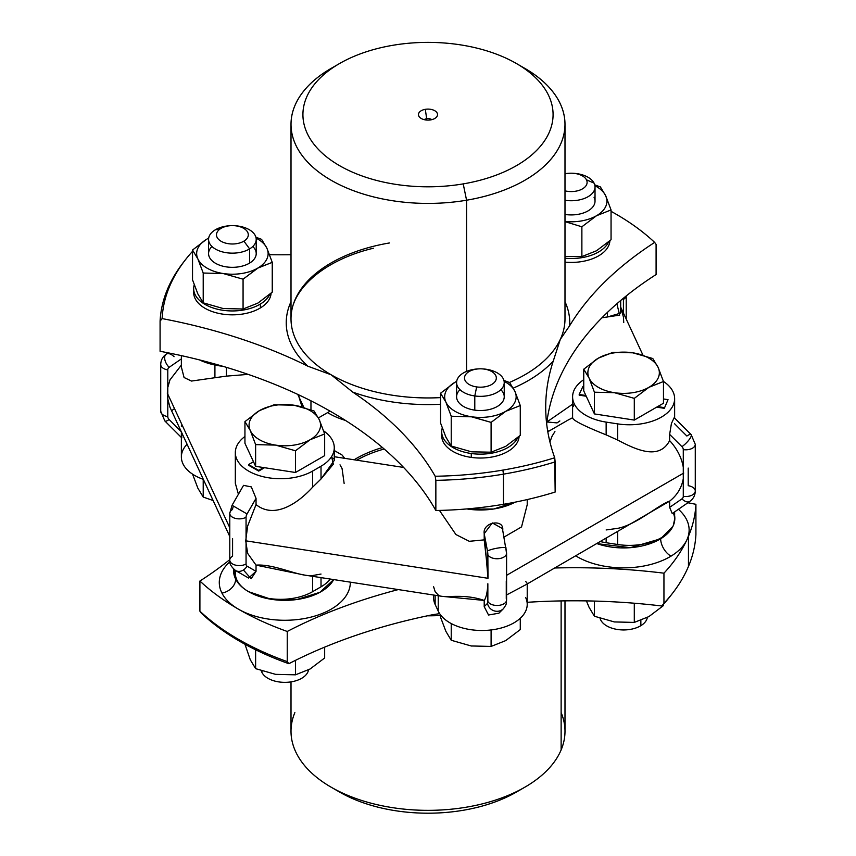 <?xml version="1.0" encoding="UTF-8"?>
<svg xmlns="http://www.w3.org/2000/svg" width="856" height="856" viewBox="0 0 856 856"><rect width="100%" height="100%" fill="white"/><g stroke="black" fill="none" stroke-linecap="round" stroke-linejoin="round"><path stroke-width="1.28" d="M294.871 712.599A136.992 79.094 0 0 0 331.133 787.188A136.992 79.094 0 0 0 524.867 787.188L516.446 792.046A125.083 72.214 180 0 1 339.554 792.046A125.083 72.214 180 0 1 335.531 789.617A125.083 72.214 0 0 0 520.469 789.617M524.867 787.188A136.992 79.094 0 0 0 561.129 749.92A136.992 79.094 0 0 0 561.129 712.599M564.992 600.858L564.992 731.259A136.992 79.094 180 0 1 561.129 749.92L561.129 600.923L561.129 749.92A136.992 79.094 180 0 1 411.725 809.787A136.992 79.094 180 0 1 291.008 731.259L291.008 681.879M427.347 615.817A136.992 79.094 0 0 0 440.551 615.485A136.992 79.094 180 0 1 427.347 615.817M433.136 614.629L439.652 613.645L433.136 614.629A428.845 247.587 0 0 0 288.846 663.7L287.242 661.613L287.242 631.461A428.845 247.587 180 0 1 398.308 589.581A428.845 247.587 0 0 0 287.242 631.461L287.242 661.613L288.846 663.7A428.845 247.587 180 0 1 433.136 614.629M672.677 593.09L670.794 595.53A265.97 153.556 180 0 1 661.838 605.995L663.946 603.33A268.024 154.743 0 0 0 672.677 593.09A268.024 154.743 0 0 0 688.459 566.437A268.024 154.743 0 0 0 695.917 534.454L695.917 504.302A268.024 154.743 180 0 1 688.459 536.284A268.024 154.743 180 0 1 686.897 539.815A268.024 154.743 180 0 1 663.946 573.178A428.845 247.587 0 0 0 554.881 567.988A428.845 247.587 180 0 1 663.946 573.178L663.946 603.33L661.838 605.995A428.845 247.587 0 0 0 527.221 602.303A428.845 247.587 180 0 1 661.838 605.995A265.97 153.556 0 0 0 671.725 594.31M201.342 613.185A265.97 153.556 0 0 0 288.846 663.7A265.97 153.556 180 0 1 201.342 613.185L199.908 611.184L201.342 613.185M199.908 581.031L199.908 611.184A268.024 154.743 0 0 0 287.242 661.613A268.024 154.743 180 0 1 199.908 611.184L199.908 581.031A268.024 154.743 0 0 0 238.471 609.194A268.024 154.743 0 0 0 287.242 631.461A268.024 154.743 180 0 1 238.471 609.194A65.516 37.825 0 0 0 310.107 617.337A65.516 37.825 0 0 0 350.318 582.155A65.516 37.825 180 0 1 310.107 617.337A65.516 37.825 180 0 1 238.471 609.194A268.024 154.743 180 0 1 199.908 581.031A428.845 247.587 0 0 0 229.783 559.631A428.845 247.587 180 0 1 199.908 581.031M695.917 504.302A428.845 247.587 180 0 1 687.871 502.75A428.845 247.587 0 0 0 695.917 504.302L695.917 534.454A268.024 154.743 180 0 1 688.459 566.437A268.024 154.743 180 0 1 663.946 603.33L663.946 573.178A268.024 154.743 0 0 0 686.897 539.815A65.516 37.825 0 0 0 678.401 509.288A65.516 37.825 180 0 1 686.897 539.815A268.024 154.743 0 0 0 688.459 536.284L688.459 566.437L688.459 536.284A268.024 154.743 0 0 0 695.917 504.302M327.623 412.603A65.516 37.825 0 0 0 345.45 420.424A65.516 37.825 180 0 1 327.623 412.603M673.244 525.67L674.838 518.361L674.635 515.729A51.221 29.575 180 0 1 660.672 538.766A51.221 29.575 180 0 1 597.049 543.646L630.348 547.669L660.672 538.766A14.295 8.442 -121.2 0 0 671.018 556.143A65.516 37.825 180 0 1 575.821 555.908A65.516 37.825 0 0 0 671.018 556.143A65.516 37.825 0 0 0 686.897 539.815A65.516 37.825 180 0 1 671.018 556.143A14.295 8.442 58.8 0 1 660.672 538.766L672.944 526.322M229.9 561.803A65.516 37.825 0 0 0 221.939 593.09A65.516 37.825 0 0 0 238.471 609.194A65.516 37.825 180 0 1 221.939 593.09A14.295 11.203 153.1 0 0 235.657 579.095C238.139 583.91 242.441 588.104 248.572 591.678L271.052 599.254L297.053 599.489L319.898 592.309L333.701 579.587A51.221 29.575 180 0 1 248.593 591.689A51.221 29.575 180 0 1 248.572 591.678A51.221 29.575 180 0 1 235.657 579.095A14.295 11.203 -26.9 0 1 221.939 593.09A65.516 37.825 180 0 1 229.9 561.803M382.471 447.549A101.254 58.454 0 0 0 354.127 459.79A101.254 58.454 180 0 1 382.471 447.549M233.656 569.154L235.657 579.095A51.221 29.575 180 0 1 233.656 569.154M384.173 449.015A101.254 58.454 0 0 0 356.727 460.196A101.254 58.454 180 0 1 384.173 449.015M392.786 45.304A125.083 72.214 0 0 0 339.554 63.537A125.083 72.214 0 0 0 320.422 151.437A125.083 72.214 0 0 0 463.214 183.89L466.574 200.218A136.992 79.094 180 0 1 310.182 164.673A136.992 79.094 180 0 1 331.133 68.405A136.992 79.094 180 0 1 335.531 65.966A136.992 79.094 0 0 0 291.008 124.323A136.992 79.094 0 0 0 466.574 200.218L466.574 371.408L466.574 200.218L463.214 183.89A125.083 72.214 0 0 0 516.446 63.537A125.083 72.214 0 0 0 392.786 45.304A125.083 72.214 180 0 1 548.022 94.267A125.083 72.214 180 0 1 463.214 183.89A125.083 72.214 180 0 1 307.978 134.927A125.083 72.214 180 0 1 392.786 45.304M440.551 397.612A136.992 79.094 180 0 1 331.133 374.778A136.992 79.094 180 0 1 291.008 318.86A136.992 79.094 0 0 0 331.133 374.778L307.882 366.208A141.754 81.844 180 0 1 291.008 301.708A141.754 81.844 0 0 0 307.882 366.208L331.133 374.778A136.992 79.094 0 0 0 440.551 397.612M516.446 63.537L524.867 68.405A136.992 79.094 180 0 1 466.574 200.218A136.992 79.094 0 0 0 564.992 124.323A136.992 79.094 0 0 0 520.469 65.966M425.314 109.322A9.534 5.5 0 0 0 418.851 116.148A9.534 5.5 0 0 0 430.686 119.883A9.534 5.5 0 0 0 437.149 113.046A9.534 5.5 0 0 0 425.314 109.322L426.663 118.695A4.762 2.75 0 0 0 424.234 119.658A4.762 2.75 180 0 1 426.663 118.695L425.314 109.322A9.534 5.5 180 0 1 435.18 110.98A9.534 5.5 180 0 1 436.699 116.844A9.534 5.5 180 0 1 430.686 119.883A9.534 5.5 180 0 1 419.301 116.844A9.534 5.5 180 0 1 425.314 109.322M564.992 318.86A136.992 79.094 180 0 1 560.327 339.329A136.992 79.094 180 0 1 509.416 382.461A136.992 79.094 0 0 0 560.327 339.329L553.254 361.072A141.754 81.844 180 0 1 513.268 388.121A141.754 81.844 0 0 0 553.254 361.072A428.845 247.587 0 0 0 554.709 457.757A265.97 153.556 180 0 1 502.879 470.094A265.97 153.556 180 0 1 435.19 476.246L435.854 480.344L435.854 510.497A428.845 247.587 0 0 0 331.133 411.747A428.845 247.587 0 0 0 312.312 401.518A428.845 247.587 0 0 0 160.083 351.281L160.083 321.128L162.126 318.593A428.845 247.587 180 0 1 307.882 366.208A428.845 247.587 0 0 0 162.126 318.593A265.97 153.556 180 0 1 192.525 251.354A265.97 153.556 0 0 0 185.206 260.064A265.97 153.556 0 0 0 162.126 318.593L160.083 321.128L160.083 351.281A428.845 247.587 180 0 1 312.312 401.518A428.845 247.587 180 0 1 331.133 411.747A428.845 247.587 180 0 1 435.854 510.497L435.854 480.344L435.19 476.246A428.845 247.587 0 0 0 352.726 392.091L331.133 374.778L352.726 392.091A428.845 247.587 180 0 1 435.19 476.246A265.97 153.556 0 0 0 502.879 470.094L503.456 474.149A268.024 154.743 180 0 1 435.854 480.344A268.024 154.743 0 0 0 503.456 474.149L503.456 504.302A268.024 154.743 180 0 1 497.368 505.286A268.024 154.743 180 0 1 435.854 510.497A268.024 154.743 0 0 0 497.368 505.286A268.024 154.743 0 0 0 503.456 504.302A268.024 154.743 0 0 0 555.159 492.04L554.709 457.757A428.845 247.587 180 0 1 545.711 407.296A428.845 247.587 180 0 1 553.254 361.072L560.327 339.329A136.992 79.094 0 0 0 564.992 318.86L564.992 124.323M389.427 242.965A136.992 79.094 0 0 0 291.008 318.86L291.008 124.323M440.551 404.267A141.754 81.844 180 0 1 352.726 392.091A141.754 81.844 0 0 0 440.551 404.267M431.766 119.658A4.762 2.75 0 0 0 426.663 118.695L426.663 120.043L426.663 118.695A4.762 2.75 180 0 1 431.766 119.658M569.668 325.708L560.327 339.329L569.668 325.708A428.845 247.587 180 0 1 654.658 242.409L656.092 244.399L656.092 274.551A428.845 247.587 0 0 0 567.763 361.992A428.845 247.587 0 0 0 554.388 390.807A428.845 247.587 0 0 0 546.674 423.838A428.845 247.587 180 0 1 554.388 390.807A428.845 247.587 180 0 1 567.763 361.992A428.845 247.587 180 0 1 656.092 274.551L656.092 244.399L654.658 242.409A428.845 247.587 0 0 0 569.668 325.708A141.754 81.844 0 0 0 564.992 301.708A141.754 81.844 180 0 1 569.668 325.708M269.587 254.692A428.845 247.587 0 0 0 291.008 254.724A428.845 247.587 180 0 1 269.587 254.692M193.82 290.537A38.713 22.352 0 0 0 216.44 312.857A38.713 22.352 0 0 0 260.406 307.914A38.713 22.352 0 0 0 271.084 293.201A38.713 22.352 180 0 1 260.406 307.914L260.406 304.019A38.713 22.352 180 0 1 215.006 308.567A38.713 22.352 180 0 1 194.226 284.823A38.713 22.352 0 0 0 193.67 288.59A38.713 22.352 0 0 0 218.002 309.348A38.713 22.352 0 0 0 260.406 304.019A38.713 22.352 0 0 0 269.811 294.325A38.713 22.352 180 0 1 260.406 304.019L260.406 307.914A38.713 22.352 180 0 1 218.002 313.232A38.713 22.352 180 0 1 193.67 292.485A38.713 22.352 180 0 1 193.82 290.537M441.846 433.735A38.713 22.352 0 0 0 471.281 457.404A38.713 22.352 0 0 0 519.111 436.4A38.713 22.352 180 0 1 471.281 457.404A38.713 22.352 180 0 1 441.696 435.683L441.696 431.788A38.713 22.352 0 0 0 471.281 453.509A38.713 22.352 180 0 1 442.252 428.021A38.713 22.352 0 0 0 441.696 431.788M611.056 211.346A265.97 153.556 180 0 1 654.658 242.409A265.97 153.556 0 0 0 611.056 211.346M564.992 262.139A38.713 22.352 0 0 0 609.889 240.793A38.713 22.352 180 0 1 564.992 262.139M184.275 261.273A268.024 154.743 0 0 0 160.083 321.128A268.024 154.743 180 0 1 183.323 262.492L185.206 260.064M554.709 457.757L555.159 461.887A268.024 154.743 180 0 1 503.456 474.149L502.879 470.094A265.97 153.556 0 0 0 554.709 457.757M555.159 492.04A268.024 154.743 180 0 1 503.456 504.302L503.456 474.149A268.024 154.743 0 0 0 555.159 461.887L555.159 492.04M468.328 509.16A14.295 2.75 98 0 0 468.328 508.796A14.295 2.75 -82 0 1 468.328 509.16L466.798 508.935A51.221 29.575 0 0 0 468.328 509.16A51.221 29.575 0 0 0 493.516 509.01L468.328 509.16M493.826 508.967L493.516 509.01A51.221 29.575 0 0 0 493.826 508.967A51.221 29.575 0 0 0 515.162 502.151L493.826 508.967A45.272 26.14 0 0 0 495.196 508.742A45.272 26.14 180 0 1 493.826 508.967L493.516 509.01A45.272 26.14 0 0 0 493.826 508.967M222.817 366.282L199.555 359.927A51.221 29.575 0 0 0 222.817 366.282M608.616 241.906A38.713 22.352 180 0 1 564.992 258.245A38.713 22.352 0 0 0 608.616 241.906M564.992 256.522L581.877 256.586L596.472 250.776L611.056 239.744L596.472 250.776A35.738 20.63 180 0 1 596.472 250.776L581.877 256.586L581.877 226.786L596.472 215.755L611.056 209.934L611.056 239.744L611.056 209.934L605.716 195.821L600.377 186.929L594.727 184.832L600.377 186.929L605.492 195.361A35.738 20.63 0 0 0 594.92 185.741A35.738 20.63 180 0 1 605.492 195.361L611.056 209.934L596.472 215.755A35.738 20.63 0 0 0 605.716 195.821A35.738 20.63 0 0 0 605.492 195.361L605.502 195.361A35.738 20.63 180 0 1 605.716 195.821A35.738 20.63 180 0 1 596.472 215.755L581.877 226.786L581.877 256.586L564.992 256.522M564.992 221.629L581.877 226.786L564.992 221.629M564.992 221.49A35.738 20.63 0 0 0 596.472 215.755A35.738 20.63 180 0 1 564.992 221.49M595.027 186.993A23.829 13.76 0 0 0 594.053 183.12A23.829 13.76 180 0 1 588.233 196.613A23.829 13.76 180 0 1 564.992 200.272A23.829 13.76 0 0 0 595.027 186.993L595.027 201.171A23.829 13.76 180 0 1 564.992 214.449A23.829 13.76 0 0 0 588.233 210.79A23.829 13.76 0 0 0 594.053 197.297M572.728 173.254A15.9 9.181 0 0 0 569.668 173.254A15.9 9.181 0 0 0 564.992 173.939A15.9 9.181 180 0 1 586.456 179.814A15.9 9.181 0 0 0 572.728 173.254L573.488 173.297A23.829 13.76 180 0 1 594.053 183.12L586.456 179.814A15.9 9.181 180 0 1 581.78 189.251A15.9 9.181 180 0 1 564.992 190.845A15.9 9.181 0 0 0 581.78 189.251A15.9 9.181 0 0 0 586.456 179.814L594.053 183.12A23.829 13.76 0 0 0 573.071 173.276M569.326 173.276A23.829 13.76 0 0 0 564.992 173.704A23.829 13.76 180 0 1 568.898 173.297L569.668 173.254M197.864 293.929A35.738 20.63 0 0 0 197.864 293.94A35.738 20.63 0 0 0 197.875 293.94A35.738 20.63 180 0 1 197.864 293.94L203.214 302.831L223.138 308.524A35.738 20.63 0 0 0 223.191 308.535A35.738 20.63 180 0 1 223.138 308.524L243.072 309.005L257.656 303.185A35.738 20.63 0 0 0 258.245 302.831L272.251 292.153L272.251 262.353L266.911 248.24L261.572 239.338L255.923 237.24L261.572 239.338L266.911 248.24L272.251 262.353L272.251 292.153L258.255 302.831A35.738 20.63 180 0 1 257.656 303.185L243.072 309.005L243.072 279.195L257.656 268.174L272.251 262.353L258.245 267.821A35.738 20.63 0 0 0 266.911 248.24A35.738 20.63 0 0 0 256.115 238.15A35.738 20.63 180 0 1 266.911 248.24A35.738 20.63 180 0 1 258.245 267.821L243.072 279.195L243.072 309.005L223.138 308.524A35.738 20.63 180 0 1 223.095 308.513A35.738 20.63 0 0 0 223.138 308.524L203.214 302.831L203.214 273.032L223.138 273.513L243.072 279.195L223.138 273.513A35.738 20.63 0 0 0 257.656 268.174A35.738 20.63 0 0 0 258.245 267.821L258.255 267.832A35.738 20.63 180 0 1 257.656 268.174A35.738 20.63 180 0 1 223.138 273.513L203.214 273.032L203.214 302.831L197.864 293.94A35.738 20.63 180 0 1 197.864 293.929L192.525 279.826L197.864 293.94M192.525 279.826L192.525 250.016L197.875 258.919L203.214 273.032L197.875 258.919A35.738 20.63 0 0 0 223.138 273.513A35.738 20.63 180 0 1 197.875 258.919L192.525 250.016L192.525 279.826M206.521 239.338L192.525 250.016L206.531 239.338A35.738 20.63 0 0 0 197.875 258.919A35.738 20.63 180 0 1 206.531 239.338L207.12 238.995L206.521 239.338A35.738 20.63 180 0 1 207.12 238.995L208.671 238.129L207.12 238.995A35.738 20.63 0 0 0 206.531 239.338M208.661 238.15A35.738 20.63 0 0 0 207.12 238.995A35.738 20.63 180 0 1 208.661 238.15M211.967 246.485A23.829 13.76 0 0 0 217.938 264.515A23.829 13.76 0 0 0 249.631 263.07A23.829 13.76 0 0 0 252.809 246.485M230.51 225.684A23.829 13.76 0 0 0 215.145 229.911A23.829 13.76 0 0 0 208.564 239.402A23.829 13.76 0 0 0 223.534 252.167A23.829 13.76 0 0 0 249.631 248.893L249.631 263.07A23.829 13.76 180 0 1 223.534 266.344A23.829 13.76 180 0 1 208.564 253.579L208.564 239.402M256.212 239.402L256.212 253.579A23.829 13.76 180 0 1 249.631 263.07L249.631 248.893A23.829 13.76 0 0 0 256.212 239.402A23.829 13.76 0 0 0 234.266 225.684M215.145 229.911L220.88 228.466A15.9 9.181 0 0 0 221.415 241.456A15.9 9.181 0 0 0 243.896 241.146L249.631 248.893A23.829 13.76 180 0 1 215.947 249.353A23.829 13.76 180 0 1 215.145 229.911A23.829 13.76 180 0 1 230.093 225.706L230.853 225.663A15.9 9.181 0 0 0 220.88 228.466L215.145 229.911M233.923 225.663L234.683 225.706A23.829 13.76 180 0 1 254.714 234.608A23.829 13.76 180 0 1 249.631 248.893L243.896 241.146A15.9 9.181 0 0 0 247.298 231.601A15.9 9.181 0 0 0 233.923 225.663A15.9 9.181 0 0 0 230.853 225.663M243.896 241.146A15.9 9.181 180 0 1 221.415 241.456A15.9 9.181 180 0 1 220.88 228.466A15.9 9.181 180 0 1 243.371 228.167A15.9 9.181 180 0 1 243.896 241.146M623.746 322.552L623.425 317.02L620.675 307.133L642.931 355.08M623.425 313.05L623.425 299.386A9.534 5.5 0 0 0 626.175 295.983A9.534 5.5 180 0 1 623.425 299.386A4.762 2.75 120 0 0 623.275 298.348A4.762 2.75 -60 0 1 623.425 299.386L623.425 313.05M620.675 300.52L620.675 313.093L607.418 316.998L601.993 317.758L619.68 315.136L616.876 303.773M606.144 529.95L617.647 528.355C636.297 524.878 659.195 504.345 669.638 501.156C677.096 495.26 681.633 487.781 683.281 478.707L683.281 496.341A9.534 5.5 -0 0 0 695.275 491.023A9.534 5.5 180 0 1 683.281 496.341L683.281 449.625A9.534 5.5 0 0 0 695.275 444.307A9.534 5.5 180 0 1 683.281 449.625A4.762 3.756 -155.1 0 0 681.932 446.661A9.534 2.472 -45 0 0 689.048 439.802A9.534 2.472 -45 0 0 691.134 434.613A9.534 2.472 -45 0 0 686.865 436.036L674.571 423.741M674.196 417.664L671.436 423.474L669.638 434.377L671.436 423.495L674.186 417.664L691.134 434.613L695.275 444.307L695.275 491.023A9.534 5.5 -0 0 0 688.213 485.705L688.213 468.082M691.134 434.613A9.534 2.472 135 0 1 689.048 439.802A9.534 2.472 135 0 1 681.932 446.661L669.638 434.377L669.638 440.594L669.638 434.377L681.932 446.661A4.762 3.756 24.9 0 1 683.281 449.625L683.281 478.707C681.633 487.781 677.096 495.26 669.638 501.156L669.638 507.373L672.238 513.547L669.638 507.373L669.638 501.156L526.247 584.52L506.591 594.952L526.29 584.498M674.635 511.888L674.635 519.25A45.272 26.14 180 0 1 617.647 544.491L617.647 531.747L617.647 544.491L606.144 542.715A45.272 26.14 180 0 1 600.559 541.613A45.272 26.14 0 0 0 606.144 542.715L606.144 538.392L606.144 542.715L617.647 544.491A45.272 26.14 0 0 0 673.255 512.84M554.923 431.595L552.109 436.111L549.916 441.899M559.856 420.959L557.042 422.907L546.898 421.965L572.589 404.203M547.551 430.215L548.675 431.274L547.551 430.215M607.418 316.998L607.418 312.419L607.418 316.998M311.734 401.218L310.963 401.667L311.734 401.218M572.589 417.739L568.202 419.996L572.589 417.739M574.151 403.668L573.317 406.579M606.144 434.869C583.407 425.732 572.247 420.018 572.653 417.707C572.247 420.018 583.407 425.732 606.144 434.869L617.647 440.027L617.647 423.88A45.272 26.14 0 0 0 674.635 398.639A45.272 26.14 0 0 0 663.443 381.434A45.272 26.14 180 0 1 667.787 412.464A45.272 26.14 180 0 1 617.647 423.88L617.647 440.027C636.297 449.871 659.195 460.528 669.638 440.594C659.195 460.528 636.297 449.871 617.647 440.027L606.144 434.869L606.144 422.104L606.144 434.869M583.749 379.679A45.272 26.14 0 0 0 572.589 396.863A45.272 26.14 0 0 0 606.144 422.104L617.647 423.88L606.144 422.104A45.272 26.14 180 0 1 583.749 379.679M681.932 498.877L669.638 507.373L681.932 498.877A4.762 3.756 -155.1 0 0 683.281 496.341A4.762 3.756 24.9 0 1 681.932 498.877A9.534 5.318 55.4 0 0 689.818 501.413A9.534 5.318 -124.6 0 1 681.932 498.877M683.281 467.248C681.633 457.671 677.096 448.779 669.638 440.594C677.096 448.779 681.633 457.671 683.281 467.248M683.741 473.047L506.591 575.318L683.741 473.047M504.024 537.087L521.539 526.9L527.221 504.708L521.539 526.911L504.024 537.087M174.068 356.706A9.534 5.318 55.4 0 0 166.182 354.181C162.651 356.738 160.832 360.205 160.725 364.56A9.534 5.5 0 0 0 167.787 369.878L167.787 416.594A9.534 5.5 180 0 1 160.725 411.276A9.534 5.5 0 0 0 167.787 416.594A4.762 3.756 -155.1 0 0 169.135 419.547A9.534 2.472 135 0 1 164.866 420.981A9.534 2.472 -45 0 0 169.135 419.547A4.762 3.756 24.9 0 1 167.787 416.594L167.787 398.96L169.97 407.263L167.787 398.96L167.327 393.161L229.783 527.735L167.327 393.161L167.787 387.5L169.97 379.882L181.365 365.105L169.97 379.882L167.787 387.5L167.787 369.878A4.762 3.756 24.9 0 1 169.135 367.331L181.365 358.889L169.135 367.331A4.762 3.756 -155.1 0 0 167.787 369.878A9.534 5.5 180 0 1 160.725 364.56L160.725 411.276L164.866 420.981L181.814 437.919L181.429 432.323M181.365 367.01L184.072 377.507L191.487 381.059L214.92 377.721L214.92 365.031L214.92 377.721L191.498 381.059L184.072 377.528L181.365 367.042L181.365 355.625M248.176 374.382L226.423 376.126L226.423 367.352L226.423 376.126L248.176 374.382M302.072 406.921L298.958 396.949M298.958 396.938L298.958 394.958L298.958 396.938M181.429 425.625L181.365 426.235M186.993 444.328A45.272 26.14 0 0 0 203.236 479.317A45.272 26.14 180 0 1 181.365 456.944L181.365 432.194M664.331 408.323L668.033 399.666L663.475 398.96L668.033 399.666L664.331 408.323L668.033 399.666L664.331 408.323L656.702 407.146L664.331 408.323M579.191 395.151L586.232 396.242L579.191 395.151L579.191 394.466L585.889 395.504L594.428 413.919L634.296 420.082L657.633 406.6L664.331 407.638L657.633 406.6L663.475 403.23L663.475 381.519L658.136 367.417L652.786 358.514L632.862 352.822L612.928 352.34L598.344 358.161L583.749 369.193L583.749 390.903L585.889 395.504L579.191 394.466L579.191 395.151M484.207 539.869L469.291 541.302L455.906 534.529L439.449 510.422L455.906 534.529L469.291 541.302L484.207 539.869L487.856 572.29L487.856 554.667A9.534 5.5 0 0 0 498.31 558.701A9.534 5.5 0 0 0 506.591 553.244A9.534 5.5 0 0 0 506.271 551.82A4.762 1.006 -98.8 0 0 505.907 548.289A9.534 1.423 169.3 0 0 506.067 547.947A9.534 1.423 169.3 0 0 497.443 548.129A9.534 1.423 169.3 0 0 487.492 551.136A4.762 1.006 81.2 0 1 487.856 554.667L487.995 578.292L484.207 533.652L484.207 539.869M492.125 509.213A45.272 26.14 0 0 0 493.516 509.01A45.272 26.14 180 0 1 492.125 509.213M502.611 530.806C505.04 518.308 482.303 521.839 484.207 533.652L487.492 551.136L484.207 533.652L492.296 522.92L502.419 528.548L506.591 553.244A9.534 5.5 180 0 1 498.31 558.701A9.534 5.5 180 0 1 487.856 554.667A4.762 1.006 -98.8 0 0 487.492 551.136A9.534 1.423 -10.7 0 1 497.443 548.129A9.534 1.423 -10.7 0 1 506.067 547.947M433.607 586.735L435.148 591.71L438.229 594.973C442.777 599.232 461.63 592.62 484.207 600.431C486.197 597.691 487.417 592.138 487.856 583.76L487.856 601.383A9.534 5.5 -0 0 0 498.31 605.417A9.534 5.5 -0 0 0 506.591 599.96A9.534 5.5 180 0 1 498.31 605.417A9.534 5.5 180 0 1 487.856 601.383L487.856 583.76C487.417 592.138 486.197 597.691 484.207 600.431L484.207 606.647L488.541 615.015L498.93 613.174M506.591 553.244L506.591 599.96A9.534 5.5 -0 0 0 506.271 598.537L506.271 580.903M525.68 597.584A45.272 26.14 0 0 1 493.677 629.599A45.272 26.14 0 0 1 438.229 611.12L435.148 604.475L435.148 595.273L435.148 604.475L438.229 611.12L438.229 595.755L438.229 611.12A45.272 26.14 180 0 0 487.867 630.262A45.272 26.14 180 0 0 527.221 604.347L527.221 583.364L525.68 581.449M433.832 595.07A45.272 26.14 0 0 0 435.148 604.475A45.272 26.14 180 0 1 433.607 597.713L433.607 595.038M171.51 410.944A9.534 2.472 135 0 1 174.068 408.922A9.534 2.472 -45 0 0 171.51 410.944M181.012 431.424L169.135 419.547L181.012 431.424M229.783 536.519L169.97 407.263M235.325 483.244L238.417 494.254L235.325 483.298L235.325 452.599A45.272 26.14 0 0 0 263.274 476.739A45.272 26.14 0 0 0 312.601 471.078L312.601 487.214L321.021 478.975L333.316 464.22L331.604 456.58M214.92 377.721L226.423 376.126L214.92 377.721M297.717 394.37L298.733 396.435L297.717 394.37M181.429 358.846L181.429 365.063M166.182 354.181A9.534 5.318 55.4 0 0 169.135 367.331A9.534 5.318 -124.6 0 1 166.182 354.181L168.129 352.833M582.883 386.495L579.191 394.466L582.883 386.495L583.749 386.634L582.883 386.495M506.591 599.96C505.789 603.041 508.09 602.11 503.446 608.67A9.534 9.202 45 0 0 503.456 608.659L498.898 613.206L488.519 615.004L484.207 606.647L487.492 603.352A9.534 9.202 45 0 0 503.446 608.67A9.534 9.202 -135 0 1 487.492 603.352A4.762 1.006 -98.8 0 0 487.856 601.383A4.762 1.006 81.2 0 1 487.492 603.352L484.207 606.647L484.207 600.431L441.974 596.332L304.597 575.082L256.04 565.131L247.651 553.383L245.715 540.81L487.995 578.292L245.715 540.81L247.651 526.012L256.04 504.569C275.097 519.945 299.204 502.012 312.601 487.214C299.204 502.012 275.097 519.945 256.04 504.569L256.04 498.353L251.311 486.904L243.553 485.363L251.311 486.904L256.04 498.353L256.04 504.569L247.651 526.012L246.057 534.882L246.057 563.976A9.534 5.5 180 0 1 235.668 565.174A9.534 5.5 180 0 1 229.783 560.081A9.534 5.5 0 0 0 235.668 565.174A9.534 5.5 0 0 0 246.057 563.976L246.057 546.353L247.651 553.383L256.04 565.131C275.097 563.762 299.204 577.03 312.601 575.542L321.021 574.055M344.133 483.405L342.079 468.607L340.014 464.84M344.679 458.324L342.079 455.028L344.679 458.324M243.414 569.989L251.129 578.763L256.04 571.348L247.042 566.158A9.534 7.779 120 0 1 235.539 570.524A45.272 26.14 0 0 0 248.572 591.678L248.593 591.689A45.272 26.14 0 0 0 312.601 591.678L312.601 576.323L312.601 591.678L321.021 586.82A45.272 26.14 0 0 0 330.298 579.052A45.272 26.14 180 0 1 321.021 586.82L321.021 577.618L321.021 586.82L312.601 591.678A45.272 26.14 180 0 1 248.593 591.689A45.272 26.14 180 0 1 248.572 591.678A45.272 26.14 180 0 1 235.325 573.199L235.325 570.396M256.04 571.348L256.04 565.131L256.04 571.348L248.582 578.046L235.539 570.524A9.534 7.779 -60 0 0 247.042 566.158A4.762 2.75 -60 0 1 246.057 563.976A4.762 2.75 120 0 0 247.042 566.158L256.04 571.348M232.575 538.563L232.575 556.197A9.534 5.5 0 0 0 229.783 560.081C229.141 563.291 231.056 566.768 235.539 570.524M243.553 485.352L232.051 505.286L247.042 513.942L233.57 506.164A4.762 2.75 120 0 0 232.575 509.481A9.534 5.5 0 0 0 229.783 513.365A9.534 5.5 0 0 0 235.668 518.458A9.534 5.5 0 0 0 246.057 517.259L246.057 534.882L246.057 517.259A4.762 2.75 -60 0 1 247.042 513.942L256.04 498.353L247.042 513.942A4.762 2.75 120 0 0 246.057 517.259A9.534 5.5 180 0 1 235.668 518.458A9.534 5.5 180 0 1 229.783 513.365L229.783 560.081M334.279 447.731A45.272 26.14 0 0 0 323.654 430.91A45.272 26.14 180 0 1 321.021 466.21L312.601 471.078L321.021 466.21L321.021 478.975L321.021 466.21A45.272 26.14 0 0 0 334.279 447.731L334.279 460.41L321.021 478.975L312.601 487.214L312.601 471.078A45.272 26.14 180 0 1 250.583 472.159A45.272 26.14 180 0 1 244.944 436.485A45.272 26.14 0 0 0 235.325 452.599M334.043 458.944L331.165 457.265M258.694 471.078L264.525 467.708L258.694 471.078L258.694 470.393L263.594 467.558L295.481 472.491L324.659 455.649L324.659 433.939L319.106 419.354L313.981 410.923L294.057 405.23L274.123 404.76L259.529 410.58L244.944 421.601L250.284 430.504L255.623 444.617L275.557 445.099L295.481 450.78L310.075 439.759L324.659 433.939L324.659 455.649L295.481 472.491L295.481 450.78L295.481 472.491L263.594 467.558L258.694 470.393L258.694 471.078L248.582 465.236L258.694 471.078M663.475 403.23L634.296 420.082L634.296 398.372L648.88 387.34L663.475 381.519L663.475 403.23M634.296 420.082L594.428 413.919L594.428 392.209L614.362 392.679L634.296 398.372L634.296 420.082M594.428 413.919L583.749 390.903L583.749 369.193L589.088 378.095L594.428 392.209L594.428 413.919M248.582 465.236L248.582 464.562L258.694 470.393L248.582 464.562L248.582 465.236M253.483 461.726L248.582 464.562L253.483 461.726L255.623 466.327L263.594 467.558L255.623 466.327L255.623 444.617L255.623 466.327L244.944 443.312L253.483 461.726M213.069 500.503L203.214 497.069L203.214 479.307L203.214 497.069L197.864 488.177L192.525 474.064L197.864 488.177L203.214 497.069L213.069 500.503M583.749 369.193L597.745 358.514A35.738 20.63 0 0 0 589.088 378.095L583.749 369.193M597.745 358.514L598.344 358.161A35.738 20.63 0 0 0 597.755 358.514L597.745 358.514A35.738 20.63 180 0 1 598.344 358.161L612.928 352.34L632.862 352.822A35.738 20.63 0 0 0 598.344 358.161A35.738 20.63 180 0 1 632.862 352.822L652.786 358.514L658.136 367.417A35.738 20.63 0 0 0 632.862 352.822A35.738 20.63 180 0 1 658.136 367.417L663.475 381.519L649.479 386.998A35.738 20.63 0 0 0 658.136 367.417A35.738 20.63 180 0 1 649.469 386.998L648.88 387.34A35.738 20.63 0 0 0 649.469 386.998L649.479 386.998A35.738 20.63 180 0 1 648.88 387.34L634.296 398.372L614.362 392.679A35.738 20.63 0 0 0 648.88 387.34A35.738 20.63 180 0 1 614.362 392.679L594.428 392.209L589.088 378.095A35.738 20.63 0 0 0 614.362 392.679A35.738 20.63 180 0 1 589.088 378.095A35.738 20.63 180 0 1 597.755 358.514M520.277 629.588L520.277 618.267L520.277 629.588L505.682 640.62L491.098 646.43L491.098 629.952L491.098 646.43L471.164 645.959L451.23 640.267L451.23 623.543L451.23 640.267L445.89 631.364L440.551 617.251L440.551 614.918L440.551 617.251L445.89 631.364L451.23 640.267L471.164 645.959L491.098 646.43L505.682 640.62L520.277 629.588M471.977 646.077A35.738 20.63 180 0 1 471.164 645.959A35.738 20.63 0 0 0 471.977 646.077M244.944 443.312L244.944 421.601L244.944 443.312M313.981 410.923L319.095 419.354A35.738 20.63 0 0 0 294.057 405.23L313.981 410.923M324.659 433.939L310.075 439.759A35.738 20.63 0 0 0 319.32 419.825L324.659 433.939M295.481 450.78L275.557 445.099A35.738 20.63 0 0 0 310.075 439.759L295.481 450.78M255.623 444.617L250.498 430.985A35.738 20.63 0 0 0 275.557 445.099L255.623 444.617M250.498 430.985L250.284 430.504A35.738 20.63 0 0 0 250.508 430.975L250.498 430.985A35.738 20.63 180 0 1 250.284 430.504L244.944 421.601L259.529 410.58A35.738 20.63 0 0 0 250.284 430.504A35.738 20.63 180 0 1 259.529 410.58L274.123 404.76L294.057 405.23A35.738 20.63 0 0 0 259.529 410.58A35.738 20.63 180 0 1 294.057 405.23A35.738 20.63 180 0 1 319.095 419.354A35.738 20.63 180 0 1 319.32 419.825A35.738 20.63 180 0 1 310.075 439.759A35.738 20.63 180 0 1 275.557 445.099A35.738 20.63 180 0 1 250.508 430.975M324.659 657.975L324.659 647.136L324.659 657.975L310.075 669.007L295.481 674.828L295.481 660.34L295.481 674.828L275.557 674.346L255.623 668.654L255.623 649.779L255.623 668.654L250.284 659.762L244.944 644.236L250.284 659.762L255.623 668.654L275.557 674.346A35.738 20.63 180 0 1 275.557 674.346L295.481 674.828L310.075 669.007L324.659 657.975M308.524 669.874A23.829 13.76 180 0 1 287.092 682.286A23.829 13.76 180 0 1 261.947 672.474L261.947 670.976L261.947 672.474A23.829 13.76 180 0 1 261.273 670.751A23.829 13.76 0 0 0 261.947 672.474A23.829 13.76 0 0 0 282.512 682.286A23.829 13.76 0 0 0 287.102 682.286A23.829 13.76 0 0 0 308.524 669.874M287.102 682.286L286.332 682.328A15.9 9.181 180 0 1 283.272 682.328L282.512 682.286M282.929 682.307A15.9 9.181 0 0 0 286.674 682.307M594.428 601.072L594.428 616.245L589.088 607.343L586.413 600.891L589.088 607.343L594.428 616.245L594.428 601.072M663.475 605.567L663.475 604.229L663.475 605.567L648.88 616.598L634.296 622.408L634.296 603.223L634.296 622.408L614.362 621.938L594.428 616.245L614.362 621.938A35.738 20.63 180 0 1 614.308 621.927A35.738 20.63 0 0 0 614.362 621.938L634.296 622.408L648.88 616.598L663.475 605.567M649.469 616.245A35.738 20.63 180 0 1 648.88 616.598A35.738 20.63 0 0 0 649.469 616.245M647.329 617.454A23.829 13.76 180 0 1 640.855 625.683L640.855 620.397L640.855 625.683A23.829 13.76 180 0 1 616.523 629.321A23.829 13.76 180 0 1 600.077 618.342A23.829 13.76 0 0 0 621.317 629.877A23.829 13.76 0 0 0 625.907 629.877A23.829 13.76 0 0 0 640.855 625.683A23.829 13.76 0 0 0 647.329 617.454M625.907 629.877L625.148 629.92A15.9 9.181 180 0 1 622.077 629.92L621.317 629.877M621.734 629.898A15.9 9.181 0 0 0 625.49 629.898M517.837 437.512A38.713 22.352 180 0 1 471.281 453.509L471.281 457.404L471.281 453.509A38.713 22.352 0 0 0 517.837 437.512M445.89 437.127L445.89 437.127A35.738 20.63 0 0 0 445.901 437.138A35.738 20.63 180 0 1 445.89 437.127L451.23 446.03L471.164 451.722A35.738 20.63 0 0 0 471.977 451.84L491.098 452.193L505.682 446.383A35.738 20.63 0 0 0 505.682 446.383A35.738 20.63 0 0 0 505.703 446.372A35.738 20.63 180 0 1 505.682 446.383L520.277 435.351L520.277 405.551L514.938 391.438L509.598 382.536L503.949 380.439L509.598 382.536L514.938 391.438A35.738 20.63 0 0 0 504.141 381.348A35.738 20.63 180 0 1 514.938 391.438L520.277 405.551L520.277 435.351L505.682 446.383A35.738 20.63 180 0 1 505.661 446.393L491.098 452.193L491.098 422.393L505.682 411.362L520.277 405.551L505.682 411.362A35.738 20.63 0 0 0 514.938 391.438A35.738 20.63 180 0 1 505.682 411.362L491.098 422.393L491.098 452.193L471.977 451.84A35.738 20.63 180 0 1 471.164 451.722L451.23 446.03L451.23 416.23L471.164 416.701L491.098 422.393L471.977 416.829A35.738 20.63 0 0 0 505.682 411.362A35.738 20.63 180 0 1 471.977 416.829L451.23 416.23L451.23 446.03L445.89 437.127L440.551 423.014L445.89 437.127M440.551 393.214L440.551 423.014L440.551 393.214L445.89 402.117L451.23 416.23L445.89 402.117L440.551 393.214L455.146 382.183L440.551 393.214M456.687 381.327L455.146 382.183L456.687 381.327A35.738 20.63 0 0 0 455.146 382.183A35.738 20.63 0 0 0 445.89 402.117A35.738 20.63 0 0 0 471.164 416.701A35.738 20.63 0 0 0 471.977 416.829L471.977 416.84A35.738 20.63 180 0 1 471.164 416.701A35.738 20.63 180 0 1 445.89 402.117A35.738 20.63 180 0 1 455.146 382.183A35.738 20.63 180 0 1 456.687 381.348M459.993 389.683A23.829 13.76 0 0 0 474.791 410.142A23.829 13.76 0 0 0 499.615 404.92A23.829 13.76 0 0 0 500.835 389.683M504.238 382.6L504.238 396.777A23.829 13.76 180 0 1 474.791 410.142L474.791 395.964A23.829 13.76 0 0 0 504.238 382.6A23.829 13.76 0 0 0 486.037 369.236A23.829 13.76 0 0 0 482.292 368.882M478.536 368.882A23.829 13.76 0 0 0 456.59 382.6A23.829 13.76 0 0 0 474.791 395.964L474.791 410.142A23.829 13.76 180 0 1 456.59 396.777L456.59 382.6M474.791 395.964L476.664 386.923A15.9 9.181 0 0 0 495.87 380.171A15.9 9.181 0 0 0 484.164 369.075L486.037 369.236A23.829 13.76 180 0 1 503.563 385.842A23.829 13.76 180 0 1 474.791 395.964A23.829 13.76 180 0 1 456.644 381.626A23.829 13.76 180 0 1 478.119 368.904L478.879 368.861A15.9 9.181 0 0 0 464.551 377.357A15.9 9.181 0 0 0 476.664 386.923L474.791 395.964M481.949 368.861L482.709 368.904A23.829 13.76 180 0 1 486.037 369.236L484.164 369.075A15.9 9.181 0 0 0 481.949 368.861A15.9 9.181 0 0 0 478.879 368.861M484.164 369.075A15.9 9.181 180 0 1 495.87 380.171A15.9 9.181 180 0 1 476.664 386.923A15.9 9.181 180 0 1 464.958 375.838A15.9 9.181 180 0 1 484.164 369.075M339.554 792.046L331.133 787.188M339.554 63.537L331.133 68.405M373.387 248.24C323.365 260.128 290.077 290.173 291.008 318.86M193.67 288.59L193.67 292.485M626.218 295.962L626.218 319.063M318.4 417.921L330.116 411.158M572.589 418.006L572.589 396.863M674.635 398.639L674.635 418.103M695.275 491.023C695.168 495.378 693.349 498.845 689.818 501.413L672.228 513.557M568.234 419.975L547.808 431.766M310.963 409.767L310.963 400.822M527.221 499.572L527.221 504.73M303.816 407.403L298.733 396.435M403.604 467.44L334.279 456.719M342.079 455.028L334.279 450.524M232.051 505.286L229.783 513.365"/></g></svg>
